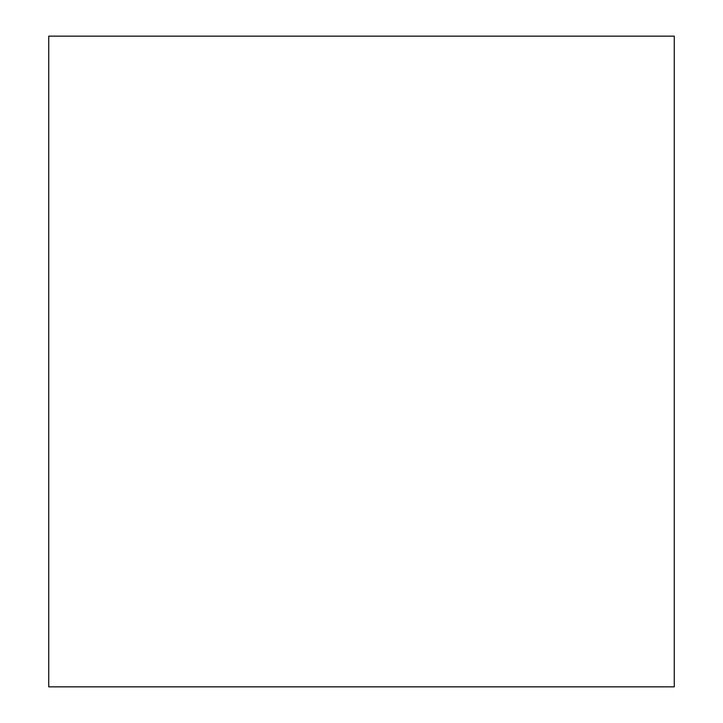 <?xml version="1.0" encoding="UTF-8"?>
<svg xmlns="http://www.w3.org/2000/svg" width="723" height="723" viewBox="0 0 723 723"><rect width="100%" height="100%" fill="white"/><g stroke="black" fill="none" stroke-linecap="round" stroke-linejoin="round"><path stroke-width="1.08" d="M674.27 185.377L674.27 537.623M674.27 36.15L674.27 686.85L48.73 686.85L48.73 36.15L674.27 36.15"/></g></svg>
